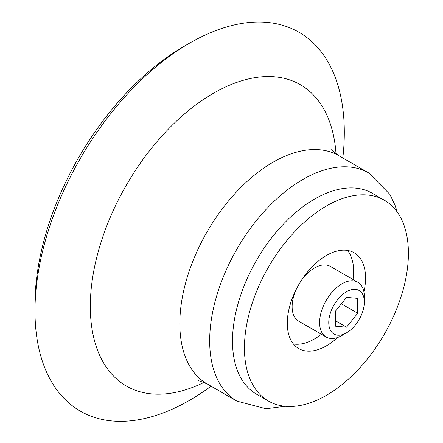 <?xml version="1.0" encoding="UTF-8"?>
<svg xmlns="http://www.w3.org/2000/svg" width="443" height="443" viewBox="0 0 443 443"><rect width="100%" height="100%" fill="white"/><g stroke="black" fill="none" stroke-linecap="round" stroke-linejoin="round"><path stroke-width="0.66" d="M211.056 386.191A218.726 126.283 -60 0 1 189.648 400.273A218.726 126.283 -60 0 1 34.986 310.98A218.726 126.283 -60 0 1 189.643 43.098A218.726 126.283 -60 0 1 342.821 157.974M34.986 310.98L34.986 304.524A210.818 121.714 -60 0 1 184.055 46.327L189.643 43.098M337.638 337.461A55.342 31.951 -60 0 1 326.419 345.833A55.342 31.951 -60 0 1 298.748 348.575A55.342 31.951 -60 0 1 298.748 284.677A55.342 31.951 -60 0 1 354.09 252.726A55.342 31.951 -60 0 1 363.908 291.959M326.419 395.322A115.95 66.943 -60 0 1 268.447 401.065A115.95 66.943 -60 0 1 268.447 267.179A115.95 66.943 -60 0 1 384.397 200.236A115.95 66.943 -60 0 1 402.166 293.15A115.95 66.943 -60 0 1 326.419 395.322M321.391 334.26A55.342 31.951 -60 0 1 314.491 338.95A55.342 31.951 -60 0 1 293.438 344.006M347.478 250.406A55.342 31.951 -60 0 1 353.01 279.489M268.447 401.065L256.519 394.181A115.95 66.943 -60 0 1 256.519 260.296A115.95 66.943 -60 0 1 372.469 193.347L384.397 200.236M341.974 335.451L346.542 332.809A25.157 14.525 -60 0 1 328.756 322.537A25.157 14.525 -60 0 1 346.542 291.732A25.157 14.525 -60 0 1 364.334 301.999A25.157 14.525 -60 0 1 346.542 332.809L341.974 335.451A31.625 18.257 -60 0 1 326.159 337.018A31.625 18.257 -60 0 1 326.159 300.498A31.625 18.257 -60 0 1 357.783 282.241A31.625 18.257 -60 0 1 364.334 296.721L364.334 301.999M346.542 297.364L335.362 311.268L335.362 326.175L346.542 327.178L357.722 313.267L357.722 298.36L346.542 297.364M326.159 337.018L298.682 321.153A31.625 18.257 -60 0 1 296.622 288.559M301.052 280.89A31.625 18.257 -60 0 1 330.306 266.381L357.783 282.241M341.354 303.815L357.722 313.267M335.362 320.721L346.542 327.178M285.159 406.281L265.994 408.756L236.966 401.148A131.759 76.074 -60 0 1 236.966 249.005A131.759 76.074 -60 0 1 368.726 172.931L338.878 155.698A131.759 76.074 -60 0 0 207.119 231.772A131.759 76.074 -60 0 0 207.119 383.915C200.419 381.163 197.373 380.16 197.988 380.902M204.024 382.392A173.983 100.45 -60 0 1 90.35 302.779A173.983 100.45 -60 0 1 210.231 95.145A173.983 100.45 -60 0 1 336.01 153.782M397.271 212.103L394.99 205.131L389.879 194.355L368.726 172.931M236.966 401.148L207.119 383.915M331.707 149.297C331.846 150.26 334.232 152.398 338.878 155.698"/></g></svg>
